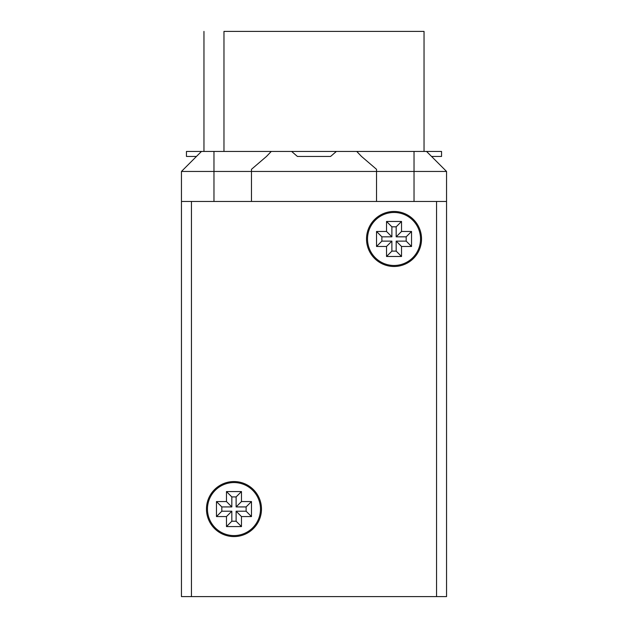 <?xml version="1.0" encoding="UTF-8"?>
<svg xmlns="http://www.w3.org/2000/svg" width="628" height="628" viewBox="0 0 628 628"><rect width="100%" height="100%" fill="white"/><g stroke="black" fill="none" stroke-linecap="round" stroke-linejoin="round"><path stroke-width="0.94" d="M196.462 156.443L186.453 156.443L186.453 151.442L271.265 151.442L266.484 156.443L251.475 169.309L251.475 171.452L181.453 171.452L201.462 151.442M271.265 151.442L441.547 151.442L441.547 156.443L431.538 156.443M336.373 151.442L330.587 156.443L297.413 156.443L291.627 151.442M223.968 151.442L223.968 31.4L424.041 31.4L424.041 151.442M203.959 31.4L203.959 151.442M302.539 156.443L297.413 156.443M330.587 156.443L325.461 156.443M376.525 201.462L376.525 171.452L251.475 171.452L251.475 201.462M446.547 201.462L446.547 596.6L436.546 596.6L436.546 201.462L446.547 201.462L446.547 171.452L376.525 171.452L376.525 169.309L361.516 156.443L356.735 151.442M436.546 201.462L191.454 201.462L191.454 596.6L181.453 596.6L181.453 171.452M426.538 151.442L446.547 171.452M207.46 509.073A26.509 26.509 0 0 1 247.228 486.111A26.509 26.509 0 0 1 247.228 532.026A26.509 26.509 0 0 1 207.46 509.073M367.521 238.97A26.509 26.509 0 0 1 407.282 216.016A26.509 26.509 0 0 1 407.282 261.931A26.509 26.509 0 0 1 367.521 238.97M261.484 509.073A27.506 27.506 0 0 0 220.216 485.248A27.506 27.506 0 0 0 220.216 532.889A27.506 27.506 0 0 0 261.484 509.073M421.537 238.97A27.506 27.506 0 0 0 380.27 215.153A27.506 27.506 0 0 0 380.27 262.794A27.506 27.506 0 0 0 421.537 238.97M226.472 501.568L226.472 491.559L241.474 491.559L241.474 501.568L251.475 501.568L251.475 516.569L241.474 516.569L241.474 526.578L226.472 526.578L226.472 516.569L216.464 516.569L216.464 501.568L226.472 501.568L231.826 506.929L231.826 496.921L226.472 491.559M181.453 201.462L191.454 201.462M436.546 596.6L191.454 596.6M386.526 221.464L386.526 231.473L376.525 231.473L376.525 246.474L386.526 246.474L386.526 256.483L401.528 256.483L401.528 246.474L411.536 246.474L411.536 231.473L401.528 231.473L401.528 221.464L386.526 221.464L391.888 226.826L391.888 236.834L381.887 236.834L381.887 241.113L376.525 246.474M401.528 221.464L396.174 226.826L391.888 226.826M396.174 226.826L396.174 236.834L401.528 231.473M411.536 231.473L406.175 236.834L396.174 236.834M406.175 236.834L406.175 241.113L411.536 246.474M406.175 241.113L396.174 241.113L401.528 246.474M396.174 241.113L396.174 251.121L401.528 256.483M396.174 251.121L391.888 251.121L386.526 256.483M386.526 246.474L391.888 241.113L391.888 251.121M391.888 241.113L381.887 241.113M381.887 236.834L376.525 231.473M391.888 236.834L386.526 231.473M231.826 496.921L236.112 496.921L241.474 491.559M241.474 501.568L236.112 506.929L236.112 496.921M236.112 506.929L246.113 506.929L251.475 501.568M226.472 526.578L231.826 521.216L236.112 521.216L236.112 511.208L246.113 511.208L246.113 506.929M246.113 511.208L251.475 516.569M236.112 511.208L241.474 516.569M236.112 521.216L241.474 526.578M231.826 521.216L231.826 511.208L226.472 516.569M216.464 516.569L221.825 511.208L231.826 511.208M221.825 511.208L221.825 506.929L216.464 501.568M221.825 506.929L231.826 506.929M213.967 201.462L213.967 151.442M414.033 201.462L414.033 151.442"/></g></svg>
